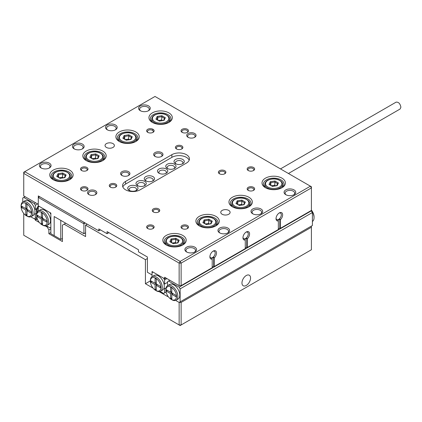 <?xml version="1.0" encoding="UTF-8"?>
<svg xmlns="http://www.w3.org/2000/svg" width="422" height="422" viewBox="0 0 422 422"><rect width="100%" height="100%" fill="white"/><g stroke="black" fill="none" stroke-linecap="round" stroke-linejoin="round"><path stroke-width="0.63" d="M295.864 258.723L296.36 258.438M279.332 268.271L279.828 267.981M262.8 277.813L263.296 277.528M229.737 296.903L230.233 296.619M213.205 306.446L213.701 306.161M196.668 315.994L197.164 315.703M151.704 309.12L151.208 308.835M51.189 251.09L50.693 250.8M23.743 213.427L23.743 235.244L180.136 325.536L311.404 249.75L311.404 226.081M181.128 302.437L181.128 324.966L179.144 324.966L179.144 302.437L175.615 300.401L179.144 302.437L181.128 302.437L311.404 227.226M39.367 222.505L35.316 220.163L35.316 219.398L30.79 216.787L34.324 218.828L35.316 218.253L35.316 214.096L34.794 213.189A8.419 4.858 -120 0 0 34.794 209.734A8.419 4.858 -120 0 0 29.034 201.262A8.419 4.858 -120 0 0 24.829 200.846L22.841 201.99A8.419 4.858 -120 0 0 21.1 205.846L21.1 206.611A7.48 4.32 -120 0 0 26.391 215.774A7.48 4.32 -120 0 0 31.682 212.72A7.48 4.32 -120 0 0 26.391 203.557A7.48 4.32 -120 0 0 21.1 206.611M35.316 219.398L37.11 218.364M50.856 228.756L48.873 229.9L47.222 227.036L45.318 225.939M65.737 223.217L62.43 225.126L62.43 241.542L48.873 233.714L48.873 229.9M48.873 233.714L50.856 232.569M153.112 288.168L145.421 283.732L145.421 259.678L85.576 225.126L87.227 224.172M145.421 259.678L147.405 258.533M246.269 285.451A6.077 3.508 -60 0 1 243.225 285.752A6.077 3.508 -60 0 1 243.225 278.731A6.077 3.508 -60 0 1 249.307 275.223A6.077 3.508 -60 0 1 250.235 280.092A6.077 3.508 -60 0 1 246.269 285.451M167.576 295.759L167.576 296.518L159.057 291.602M145.421 283.732L150.38 280.867M85.576 225.126L85.576 236.578L64.081 224.172M47.222 227.036L47.881 226.651M35.316 220.163L37.331 219.002M280.324 228.371L280.324 219.793L279.828 218.902L279.828 228.086L280.324 228.371L311.404 210.425L311.404 187.901L181.128 263.112L181.128 285.641L212.208 267.696L212.208 259.119A4.674 2.701 -60 0 1 212.034 259.15A4.674 2.701 -60 0 1 209.898 256.813A4.674 2.701 -60 0 1 213.2 251.09A4.674 2.701 -60 0 1 216.47 252.44A4.674 2.701 -60 0 1 214.197 257.974L213.701 257.082L213.701 266.266L214.197 266.551L214.197 257.974M214.197 266.551L245.277 248.605L245.277 240.028A4.674 2.701 -60 0 1 242.961 237.723A4.674 2.701 -60 0 1 246.269 232A4.674 2.701 -60 0 1 249.518 233.255A4.674 2.701 -60 0 1 247.434 238.715A4.674 2.701 -60 0 1 247.26 238.884L246.764 237.992L246.764 247.176L247.26 247.461L247.26 238.884M247.26 247.461L278.341 229.515L278.341 220.943A4.674 2.701 -60 0 1 278.161 220.975A4.674 2.701 -60 0 1 276.025 218.633A4.674 2.701 -60 0 1 279.332 212.91A4.674 2.701 -60 0 1 282.598 214.26A4.674 2.701 -60 0 1 280.324 219.793M228.745 214.244A4.674 2.701 180 0 1 223.644 214.83A4.674 2.701 180 0 1 220.759 212.335A4.674 2.701 180 0 1 225.438 209.634A4.674 2.701 180 0 1 230.111 212.335A4.674 2.701 180 0 1 228.745 214.244M113.017 147.431A4.674 2.701 180 0 1 107.921 148.017A4.674 2.701 180 0 1 105.036 145.521A4.674 2.701 180 0 1 109.709 142.826A4.674 2.701 180 0 1 114.388 145.521A4.674 2.701 180 0 1 113.017 147.431M140.13 189.81L186.418 163.087A10.286 5.94 0 0 0 189.436 158.883A10.286 5.94 0 0 0 183.085 153.397A10.286 5.94 0 0 0 171.87 154.684L125.582 181.413A10.286 5.94 180 0 0 122.57 185.611A10.286 5.94 180 0 0 128.921 191.097A10.286 5.94 180 0 0 140.13 189.81M168.895 122.422A11.689 6.747 180 0 1 152.363 122.422A11.689 6.747 180 0 1 152.363 112.88A11.689 6.747 180 0 1 168.895 112.88A11.689 6.747 180 0 1 168.895 122.422L168.895 122.422M135.831 141.512A11.689 6.747 180 0 1 119.299 141.512A11.689 6.747 180 0 1 119.299 131.97A11.689 6.747 180 0 1 135.831 131.97A11.689 6.747 180 0 1 135.831 141.512L135.831 141.512M102.768 160.603A11.689 6.747 180 0 1 86.236 160.603A11.689 6.747 180 0 1 86.236 151.06A11.689 6.747 180 0 1 102.768 151.06A11.689 6.747 180 0 1 102.768 160.603L102.768 160.603M69.704 179.693A11.689 6.747 180 0 1 53.172 179.693A11.689 6.747 180 0 1 53.172 170.15A11.689 6.747 180 0 1 69.704 170.15A11.689 6.747 180 0 1 69.704 179.693L69.704 179.693M281.975 187.711A11.689 6.747 180 0 1 265.443 187.711A11.689 6.747 180 0 1 265.443 178.168A11.689 6.747 180 0 1 281.975 178.168A11.689 6.747 180 0 1 281.975 187.711L281.975 187.711M248.911 206.801L248.911 206.801A11.689 6.747 0 0 0 248.911 197.253A11.689 6.747 0 0 0 232.38 197.253A11.689 6.747 0 0 0 232.38 206.801A11.689 6.747 0 0 0 248.911 206.801L248.911 206.801M215.848 225.891L215.848 225.891A11.689 6.747 0 0 0 215.848 216.344A11.689 6.747 0 0 0 199.316 216.344A11.689 6.747 0 0 0 199.316 225.891A11.689 6.747 0 0 0 215.848 225.891L215.848 225.891M182.784 244.976L182.784 244.976A11.689 6.747 0 0 0 182.784 235.434A11.689 6.747 0 0 0 166.252 235.434A11.689 6.747 0 0 0 166.252 244.976A11.689 6.747 0 0 0 182.784 244.976L182.784 244.976M148.56 110.685A5.845 3.376 180 0 1 140.294 110.685L140.294 110.685A5.845 3.376 180 0 1 140.294 105.911A5.845 3.376 180 0 1 148.56 105.911A5.845 3.376 180 0 1 148.56 110.685L148.56 110.685M115.496 129.776A5.845 3.376 180 0 1 107.23 129.776L107.23 129.776A5.845 3.376 180 0 1 107.23 125.002A5.845 3.376 180 0 1 115.496 125.002A5.845 3.376 180 0 1 115.496 129.776L115.496 129.776M82.432 148.866A5.845 3.376 180 0 1 74.166 148.866L74.166 148.866A5.845 3.376 180 0 1 74.166 144.092A5.845 3.376 180 0 1 82.432 144.092A5.845 3.376 180 0 1 82.432 148.866L82.432 148.866M49.369 167.951A5.845 3.376 180 0 1 41.103 167.951L41.103 167.951A5.845 3.376 180 0 1 41.103 163.182A5.845 3.376 180 0 1 49.369 163.182A5.845 3.376 180 0 1 49.369 167.951L49.369 167.951M294.044 194.679A5.845 3.376 180 0 1 285.778 194.679L285.778 194.679A5.845 3.376 180 0 1 285.778 189.905A5.845 3.376 180 0 1 294.044 189.905A5.845 3.376 180 0 1 294.044 194.679L294.044 194.679M260.981 213.769L260.981 213.769A5.845 3.376 0 0 0 260.981 208.995A5.845 3.376 0 0 0 252.715 208.995A5.845 3.376 0 0 0 252.715 213.769L252.715 213.769A5.845 3.376 0 0 0 260.981 213.769L260.981 213.769M227.917 232.854L227.917 232.854A5.845 3.376 0 0 0 227.917 228.086A5.845 3.376 0 0 0 219.651 228.086A5.845 3.376 0 0 0 219.651 232.854L219.651 232.854A5.845 3.376 0 0 0 227.917 232.854L227.917 232.854M194.853 251.945L194.853 251.945A5.845 3.376 0 0 0 194.853 247.176A5.845 3.376 0 0 0 186.587 247.176A5.845 3.376 0 0 0 186.587 251.945L186.587 251.945A5.845 3.376 0 0 0 194.853 251.945L194.853 251.945M187.41 132.35A3.74 2.157 180 0 1 182.125 132.35L182.125 132.35A3.74 2.157 180 0 1 182.125 129.296A3.74 2.157 180 0 1 187.41 129.296A3.74 2.157 180 0 1 187.41 132.35L187.41 132.35M86.895 190.385A3.74 2.157 180 0 1 81.61 190.385L81.61 190.385A3.74 2.157 180 0 1 81.61 187.331A3.74 2.157 180 0 1 86.895 187.331A3.74 2.157 180 0 1 86.895 190.385L86.895 190.385M253.543 170.53A3.74 2.157 180 0 1 248.252 170.53L248.252 170.53A3.74 2.157 180 0 1 248.252 167.476A3.74 2.157 180 0 1 253.543 167.476A3.74 2.157 180 0 1 253.543 170.53L253.543 170.53M153.028 228.56L153.028 228.56A3.74 2.157 0 0 0 153.028 225.506A3.74 2.157 0 0 0 147.737 225.506A3.74 2.157 0 0 0 147.737 228.56L147.737 228.56A3.74 2.157 0 0 0 153.028 228.56M86.895 170.53A3.74 2.157 180 0 1 81.61 170.53L81.61 170.53A3.74 2.157 180 0 1 81.61 167.476A3.74 2.157 180 0 1 86.895 167.476A3.74 2.157 180 0 1 86.895 170.53L86.895 170.53M153.028 132.35A3.74 2.157 180 0 1 147.737 132.35L147.737 132.35A3.74 2.157 180 0 1 147.737 129.296A3.74 2.157 180 0 1 153.028 129.296A3.74 2.157 180 0 1 153.028 132.35L153.028 132.35M187.41 228.56A3.74 2.157 180 0 1 182.125 228.56A3.74 2.157 180 0 1 182.125 225.506A3.74 2.157 180 0 1 187.41 225.506A3.74 2.157 180 0 1 187.41 228.56L187.41 228.56M253.543 190.385L253.543 190.385A3.74 2.157 0 0 0 253.543 187.331A3.74 2.157 0 0 0 248.252 187.331A3.74 2.157 0 0 0 248.252 190.385A3.74 2.157 0 0 0 253.543 190.385M310.413 186.181L155.011 96.464L24.734 171.675L180.136 261.397L310.413 186.181L311.404 186.756L311.404 187.901L310.413 186.181M181.792 148.961A3.74 2.157 180 0 1 176.501 148.961L176.501 148.961A3.74 2.157 180 0 1 176.501 145.906A3.74 2.157 180 0 1 181.792 145.906A3.74 2.157 180 0 1 181.792 148.961L181.792 148.961M115.665 187.136A3.74 2.157 180 0 1 110.374 187.136L110.374 187.136A3.74 2.157 180 0 1 110.374 184.082A3.74 2.157 180 0 1 115.665 184.082A3.74 2.157 180 0 1 115.665 187.136L115.665 187.136M224.773 173.774A3.74 2.157 180 0 1 220.231 174.107A3.74 2.157 180 0 1 219.482 173.774A3.74 2.157 180 0 1 219.482 170.72A3.74 2.157 180 0 1 224.773 170.72A3.74 2.157 180 0 1 224.773 173.774L224.773 173.774M158.646 211.955L158.646 211.955A3.74 2.157 0 0 0 158.646 208.901A3.74 2.157 0 0 0 153.355 208.901A3.74 2.157 0 0 0 153.355 211.955A3.74 2.157 0 0 0 154.104 212.287A3.74 2.157 0 0 0 158.646 211.955M194.684 137.314A4.674 2.701 180 0 1 188.075 137.314A4.674 2.701 180 0 1 188.075 133.494A4.674 2.701 180 0 1 194.684 133.494A4.674 2.701 180 0 1 194.684 137.314L194.684 137.314M161.621 156.404A4.674 2.701 180 0 1 155.011 156.404A4.674 2.701 180 0 1 155.011 152.585A4.674 2.701 180 0 1 161.621 152.585A4.674 2.701 180 0 1 161.621 156.404L161.621 156.404M128.557 175.494A4.674 2.701 180 0 1 121.947 175.494A4.674 2.701 180 0 1 121.947 171.675A4.674 2.701 180 0 1 128.557 171.675A4.674 2.701 180 0 1 128.557 175.494L128.557 175.494M95.493 194.584A4.674 2.701 180 0 1 88.884 194.584A4.674 2.701 180 0 1 88.884 190.765A4.674 2.701 180 0 1 95.493 190.765A4.674 2.701 180 0 1 95.493 194.584L95.493 194.584M173.943 168.716A3.74 2.157 0 0 0 174.624 167.476A3.74 2.157 0 0 0 170.878 165.318A3.74 2.157 0 0 0 167.138 167.476A3.74 2.157 0 0 0 167.819 168.716M182.209 163.942A3.74 2.157 0 0 0 182.89 162.702A3.74 2.157 0 0 0 179.144 160.545A3.74 2.157 0 0 0 175.404 162.702A3.74 2.157 0 0 0 176.085 163.942M165.677 173.489A3.74 2.157 0 0 0 166.358 172.25A3.74 2.157 0 0 0 162.612 170.087A3.74 2.157 0 0 0 158.872 172.25A3.74 2.157 0 0 0 159.553 173.489M181.128 285.641L179.144 285.641L179.144 263.112L23.743 173.395L23.743 195.919L38.291 204.317L38.291 195.919L98.801 230.855L98.801 228.946L107.067 233.714L107.067 231.615L128.061 243.547M127.898 243.642L138.479 249.75L138.479 251.85L147.405 257.003L147.405 272.274L152.036 274.949L152.036 271.515L164.596 278.768L165.92 278.003M152.184 130.166L152.727 129.855M182.89 162.702A3.74 2.157 0 0 0 182.067 161.357M98.801 230.855L100.452 229.9M107.067 233.714L108.887 232.664M164.596 278.768L164.596 277.238L179.144 285.641M278.341 228.946L279.828 228.086M245.277 248.036L246.764 247.176M212.208 267.121L213.701 266.266M168.367 122.712A10.286 5.94 0 0 0 170.915 118.798A10.286 5.94 0 0 0 167.903 114.599A10.286 5.94 0 0 0 156.694 113.312A10.286 5.94 0 0 0 150.343 118.798A10.286 5.94 0 0 0 152.891 122.712M135.304 141.803A10.286 5.94 0 0 0 137.852 137.888A10.286 5.94 0 0 0 134.84 133.69A10.286 5.94 0 0 0 123.63 132.403A10.286 5.94 0 0 0 117.279 137.888A10.286 5.94 0 0 0 119.827 141.803M102.24 160.887A10.286 5.94 0 0 0 104.788 156.979A10.286 5.94 0 0 0 101.776 152.775A10.286 5.94 0 0 0 90.566 151.487A10.286 5.94 0 0 0 84.215 156.979A10.286 5.94 0 0 0 86.763 160.887M69.176 179.978A10.286 5.94 0 0 0 71.724 176.064A10.286 5.94 0 0 0 68.712 171.865A10.286 5.94 0 0 0 57.503 170.578A10.286 5.94 0 0 0 51.152 176.064A10.286 5.94 0 0 0 53.699 179.978M265.971 187.996A10.286 5.94 180 0 1 263.423 184.082A10.286 5.94 180 0 1 269.774 178.596A10.286 5.94 180 0 1 280.983 179.883A10.286 5.94 180 0 1 283.995 184.082A10.286 5.94 180 0 1 281.448 187.996M232.907 207.086A10.286 5.94 180 0 1 230.359 203.172A10.286 5.94 180 0 1 236.71 197.686A10.286 5.94 180 0 1 247.92 198.973A10.286 5.94 180 0 1 250.932 203.172A10.286 5.94 180 0 1 248.384 207.086M199.843 226.176A10.286 5.94 180 0 1 197.296 222.262A10.286 5.94 180 0 1 203.647 216.776A10.286 5.94 180 0 1 214.856 218.063A10.286 5.94 180 0 1 217.868 222.262A10.286 5.94 180 0 1 215.32 226.176M166.78 245.266A10.286 5.94 180 0 1 164.232 241.352A10.286 5.94 180 0 1 170.583 235.866A10.286 5.94 180 0 1 181.792 237.153A10.286 5.94 180 0 1 184.804 241.352A10.286 5.94 180 0 1 182.257 245.266M148.154 110.902A4.795 2.769 0 0 0 149.224 109.156A4.795 2.769 0 0 0 147.816 107.199A4.795 2.769 0 0 0 142.594 106.602A4.795 2.769 0 0 0 139.635 109.156A4.795 2.769 0 0 0 140.705 110.902M115.09 129.987A4.795 2.769 0 0 0 116.155 128.246A4.795 2.769 0 0 0 114.752 126.289A4.795 2.769 0 0 0 109.53 125.693A4.795 2.769 0 0 0 106.571 128.246A4.795 2.769 0 0 0 107.642 129.987M82.026 149.077A4.795 2.769 0 0 0 83.092 147.336A4.795 2.769 0 0 0 81.689 145.379A4.795 2.769 0 0 0 76.466 144.778A4.795 2.769 0 0 0 73.507 147.336A4.795 2.769 0 0 0 74.578 149.077M48.963 168.167A4.795 2.769 0 0 0 50.028 166.426A4.795 2.769 0 0 0 48.625 164.469A4.795 2.769 0 0 0 43.403 163.868A4.795 2.769 0 0 0 40.443 166.426A4.795 2.769 0 0 0 41.514 168.167M286.185 194.895A4.795 2.769 180 0 1 285.119 193.149A4.795 2.769 180 0 1 288.078 190.596A4.795 2.769 180 0 1 293.301 191.192A4.795 2.769 180 0 1 294.704 193.149A4.795 2.769 180 0 1 293.633 194.895M253.121 213.98A4.795 2.769 180 0 1 252.055 212.24A4.795 2.769 180 0 1 255.015 209.681A4.795 2.769 180 0 1 260.237 210.283A4.795 2.769 180 0 1 261.64 212.24A4.795 2.769 180 0 1 260.569 213.98M220.057 233.071A4.795 2.769 180 0 1 218.992 231.33A4.795 2.769 180 0 1 221.951 228.771A4.795 2.769 180 0 1 227.173 229.373A4.795 2.769 180 0 1 228.576 231.33A4.795 2.769 180 0 1 227.505 233.071M186.993 252.161A4.795 2.769 180 0 1 185.928 250.42A4.795 2.769 180 0 1 188.887 247.862A4.795 2.769 180 0 1 194.109 248.463A4.795 2.769 180 0 1 195.513 250.42A4.795 2.769 180 0 1 194.442 252.161M187.088 132.519A2.922 1.688 0 0 0 187.69 131.49A2.922 1.688 0 0 0 186.835 130.298A2.922 1.688 0 0 0 183.649 129.934A2.922 1.688 0 0 0 181.845 131.49A2.922 1.688 0 0 0 182.446 132.519M81.931 190.549A2.922 1.688 180 0 1 81.33 189.525A2.922 1.688 180 0 1 83.134 187.964A2.922 1.688 180 0 1 86.32 188.333A2.922 1.688 180 0 1 87.175 189.525A2.922 1.688 180 0 1 86.573 190.549M248.574 170.699A2.922 1.688 180 0 1 247.972 169.67A2.922 1.688 180 0 1 249.777 168.114A2.922 1.688 180 0 1 252.963 168.478A2.922 1.688 180 0 1 253.817 169.67A2.922 1.688 180 0 1 253.216 170.699M152.701 228.729A2.922 1.688 0 0 0 153.302 227.701A2.922 1.688 0 0 0 152.447 226.508A2.922 1.688 0 0 0 149.261 226.145A2.922 1.688 0 0 0 147.457 227.701A2.922 1.688 0 0 0 148.059 228.729M86.573 170.699A2.922 1.688 0 0 0 87.175 169.67A2.922 1.688 0 0 0 86.32 168.478A2.922 1.688 0 0 0 83.134 168.114A2.922 1.688 0 0 0 81.33 169.67A2.922 1.688 0 0 0 81.931 170.699M148.059 132.519A2.922 1.688 180 0 1 147.457 131.49A2.922 1.688 180 0 1 149.261 129.934A2.922 1.688 180 0 1 152.447 130.298A2.922 1.688 180 0 1 153.302 131.49A2.922 1.688 180 0 1 152.701 132.519M182.446 228.729A2.922 1.688 180 0 1 181.845 227.701A2.922 1.688 180 0 1 183.649 226.145A2.922 1.688 180 0 1 186.835 226.508A2.922 1.688 180 0 1 187.69 227.701A2.922 1.688 180 0 1 187.088 228.729M253.216 190.549A2.922 1.688 0 0 0 253.817 189.525A2.922 1.688 0 0 0 252.963 188.333A2.922 1.688 0 0 0 249.777 187.964A2.922 1.688 0 0 0 247.972 189.525A2.922 1.688 0 0 0 248.574 190.549M181.128 263.112L180.136 261.397L179.144 263.112L181.128 263.112M24.734 171.675L23.743 172.25L23.743 173.395L24.734 171.675M181.465 149.124A2.922 1.688 0 0 0 182.067 148.101A2.922 1.688 0 0 0 181.212 146.909A2.922 1.688 0 0 0 178.026 146.54A2.922 1.688 0 0 0 176.222 148.101A2.922 1.688 0 0 0 176.829 149.124M110.696 187.305A2.922 1.688 180 0 1 110.095 186.281A2.922 1.688 180 0 1 111.899 184.72A2.922 1.688 180 0 1 115.085 185.084A2.922 1.688 180 0 1 115.939 186.281A2.922 1.688 180 0 1 115.338 187.305M219.809 173.943A2.922 1.688 180 0 1 219.208 172.915A2.922 1.688 180 0 1 221.012 171.358A2.922 1.688 180 0 1 224.198 171.722A2.922 1.688 180 0 1 225.053 172.915A2.922 1.688 180 0 1 224.451 173.943M158.324 212.124A2.922 1.688 0 0 0 158.925 211.095A2.922 1.688 0 0 0 158.065 209.903A2.922 1.688 0 0 0 154.885 209.534A2.922 1.688 0 0 0 153.08 211.095A2.922 1.688 0 0 0 153.682 212.124M194.32 137.503A3.74 2.157 0 0 0 195.122 136.169A3.74 2.157 0 0 0 194.025 134.644A3.74 2.157 0 0 0 189.947 134.175A3.74 2.157 0 0 0 187.637 136.169A3.74 2.157 0 0 0 188.439 137.503M161.257 156.594A3.74 2.157 0 0 0 162.059 155.259A3.74 2.157 0 0 0 160.961 153.729A3.74 2.157 0 0 0 156.884 153.265A3.74 2.157 0 0 0 154.573 155.259A3.74 2.157 0 0 0 155.375 156.594M128.193 175.684A3.74 2.157 0 0 0 128.995 174.349A3.74 2.157 0 0 0 127.898 172.82A3.74 2.157 0 0 0 123.82 172.35A3.74 2.157 0 0 0 121.51 174.349A3.74 2.157 0 0 0 122.311 175.684M95.124 194.774A3.74 2.157 0 0 0 95.931 193.44A3.74 2.157 0 0 0 94.834 191.91A3.74 2.157 0 0 0 90.756 191.44A3.74 2.157 0 0 0 88.446 193.44A3.74 2.157 0 0 0 89.248 194.774M145.754 176.639A5.143 2.97 180 0 1 153.028 176.639A5.143 2.97 180 0 1 153.028 180.838A5.143 2.97 180 0 1 145.754 180.838L145.754 180.838A5.143 2.97 180 0 1 145.754 176.639M137.488 181.413A5.143 2.97 180 0 1 144.762 181.413A5.143 2.97 180 0 1 144.762 185.611A5.143 2.97 180 0 1 137.488 185.611L137.488 185.611A5.143 2.97 180 0 1 137.488 181.413M129.222 186.181A5.143 2.97 180 0 1 136.496 186.181A5.143 2.97 180 0 1 136.496 190.385A5.143 2.97 180 0 1 129.222 190.385L129.222 190.385A5.143 2.97 180 0 1 129.222 186.181M158.978 169A5.143 2.97 180 0 1 166.252 169A5.143 2.97 180 0 1 166.252 173.205A5.143 2.97 180 0 1 158.978 173.205L158.978 173.205A5.143 2.97 180 0 1 158.978 169M167.244 164.232A5.143 2.97 180 0 1 174.518 164.232A5.143 2.97 180 0 1 174.518 168.431A5.143 2.97 180 0 1 167.244 168.431L167.244 168.431A5.143 2.97 180 0 1 167.244 164.232M175.51 159.458A5.143 2.97 180 0 1 182.784 159.458A5.143 2.97 180 0 1 182.784 163.657A5.143 2.97 180 0 1 175.51 163.657L175.51 163.657A5.143 2.97 180 0 1 175.51 159.458M122.834 186.946A10.286 5.94 180 0 1 125.582 184.082L171.87 157.359A10.286 5.94 180 0 1 181.982 155.85A10.286 5.94 180 0 1 189.172 160.223M144.187 185.896A3.74 2.157 0 0 0 144.862 184.657A3.74 2.157 0 0 0 141.122 182.494A3.74 2.157 0 0 0 137.382 184.657A3.74 2.157 0 0 0 138.063 185.896M135.921 190.67A3.74 2.157 0 0 0 136.596 189.431A3.74 2.157 0 0 0 132.856 187.268A3.74 2.157 0 0 0 129.116 189.431A3.74 2.157 0 0 0 129.797 190.67M152.453 181.122A3.74 2.157 0 0 0 153.128 179.883A3.74 2.157 0 0 0 149.388 177.725A3.74 2.157 0 0 0 145.648 179.883A3.74 2.157 0 0 0 146.328 181.122M209.913 256.402A3.74 2.157 120 0 0 210.673 257.763A3.74 2.157 120 0 0 211.607 257.921A3.74 2.157 120 0 0 212.54 257.578A3.74 2.157 120 0 0 214.983 254.281A3.74 2.157 120 0 0 214.413 251.285A3.74 2.157 120 0 0 212.852 251.312M212.208 259.119L211.712 258.227A3.972 2.295 120 0 0 213.701 257.082M242.977 237.312A3.74 2.157 120 0 0 243.737 238.673A3.74 2.157 120 0 0 245.604 238.488A3.74 2.157 120 0 0 246.538 237.755A3.74 2.157 120 0 0 247.477 232.195A3.74 2.157 120 0 0 245.915 232.221M245.277 240.028L244.781 239.137A3.972 2.295 120 0 0 246.764 237.992M276.041 218.221A3.74 2.157 120 0 0 276.8 219.582A3.74 2.157 120 0 0 277.734 219.741A3.74 2.157 120 0 0 278.668 219.398A3.74 2.157 120 0 0 281.115 216.101A3.74 2.157 120 0 0 280.54 213.105A3.74 2.157 120 0 0 278.979 213.131M278.341 220.943L277.845 220.047A3.972 2.295 120 0 0 279.828 218.902M311.404 210.098A7.48 4.32 60 0 1 314.047 216.919L314.047 217.683A8.419 4.858 60 0 1 312.396 221.481M165.92 290.22L165.92 289.455A8.419 4.858 60 0 1 167.666 285.604L169.649 284.46A8.419 4.858 60 0 1 173.853 284.876A8.419 4.858 60 0 1 179.355 292.293A8.419 4.858 60 0 1 178.063 299.04L176.079 300.184A8.419 4.858 60 0 1 171.87 299.768L171.211 299.383A7.48 4.32 60 0 1 165.92 290.22A7.48 4.32 60 0 1 171.211 287.166A7.48 4.32 60 0 1 176.501 296.328A7.48 4.32 60 0 1 171.211 299.383M179.144 302.437L180.136 301.867L180.136 288.885L179.144 287.166L168.568 281.057L167.576 281.632L167.576 285.657M180.136 301.867L312.396 225.506L312.396 212.524L311.072 210.62M292.757 221.191A7.016 4.051 0 0 0 294.873 220.353A7.016 4.051 0 0 0 296.323 219.134M259.694 240.282A7.016 4.051 0 0 0 261.809 239.443A7.016 4.051 0 0 0 263.254 238.224M226.63 259.372A7.016 4.051 0 0 0 228.745 258.533A7.016 4.051 0 0 0 230.19 257.315M193.566 278.457A7.016 4.051 0 0 0 195.676 277.623A7.016 4.051 0 0 0 197.127 276.405M179.144 287.166L311.404 210.81M168.568 281.057L169.887 280.292M180.136 288.885L312.396 212.524M295.178 220.163A7.016 4.051 0 0 0 294.873 219.973M262.115 239.253A7.016 4.051 0 0 0 261.809 239.063M229.051 258.343A7.016 4.051 0 0 0 228.74 258.153M195.987 277.433A7.016 4.051 0 0 0 195.676 277.238M311.394 210.43A8.419 4.858 60 0 1 314.047 217.683M167.666 285.604A8.419 4.858 60 0 1 171.87 286.021A8.419 4.858 60 0 1 177.372 293.438A8.419 4.858 60 0 1 176.079 300.184M170.615 293.617L170.615 298.602L171.807 299.288L171.807 294.308L176.122 296.798L176.122 295.421L171.807 292.931L171.807 287.952L170.615 287.261L170.615 292.246L166.3 289.756L166.3 291.127L170.615 293.617L171.807 292.931M171.807 297.916L170.615 298.602M171.939 293.01L171.939 294.229M172.999 293.617L171.807 294.308M171.807 291.56L170.615 292.246M167.492 290.442L166.3 291.127M170.746 292.166L171.807 292.778M150.38 281.247A7.48 4.32 60 0 1 155.671 278.193A7.48 4.32 60 0 1 160.961 287.356A7.48 4.32 60 0 1 155.671 290.41L155.671 290.41A7.48 4.32 60 0 1 150.38 281.247L150.38 280.488A8.419 4.858 60 0 1 152.126 276.632L154.109 275.487A8.419 4.858 60 0 1 159.88 277.048A8.419 4.858 60 0 1 164.074 284.375A8.419 4.858 60 0 1 164.074 287.83L164.596 288.732L166.104 287.862M164.074 287.83A8.419 4.858 60 0 1 162.523 290.067L160.539 291.212A8.419 4.858 60 0 1 156.33 290.795L155.671 290.41L156.33 290.795M164.596 284.069L167.576 282.355L164.596 284.069L164.596 279.913L163.604 278.193L153.028 272.084L152.036 272.659L152.036 276.684M160.075 291.428L163.604 293.464L164.596 292.894L164.596 288.732M164.596 279.913L166.912 278.578M164.596 292.894L166.126 292.013M152.126 276.632A8.419 4.858 60 0 1 160.539 281.49A8.419 4.858 60 0 1 160.539 291.212M156.267 283.959L156.267 278.979L155.074 278.288L155.074 283.273L150.76 280.783L150.76 282.154L155.074 284.644L155.074 289.629L156.267 290.315L156.267 285.335L160.582 287.825L160.582 286.448L156.267 283.959L155.074 284.644M156.267 282.587L155.074 283.273M151.952 281.469L150.76 282.154M155.206 283.194L156.267 283.806M156.267 288.943L155.074 289.629M156.398 284.038L156.398 285.256M157.459 284.644L156.267 285.335M85.244 223.027L83.92 223.792L38.291 197.449L38.291 205.846L36.477 208.995L36.651 215.969M38.291 207.371L37.136 209.375L36.477 208.995M38.956 206.226L38.624 206.801M37.136 209.375L37.136 212.356M42.59 225.126L41.931 224.747A7.48 4.32 -120 0 0 47.222 221.692A7.48 4.32 -120 0 0 41.931 212.524A7.48 4.32 -120 0 0 36.64 215.584A7.48 4.32 -120 0 0 41.931 224.747L42.59 225.126A8.419 4.858 -120 0 0 46.8 225.543A8.419 4.858 -120 0 0 46.8 215.827A8.419 4.858 -120 0 0 38.381 210.963A8.419 4.858 -120 0 0 36.64 214.819L36.64 215.584M37.02 215.114L41.335 217.604L41.335 212.625L42.527 213.31L42.527 218.29L46.842 220.785L46.842 222.157L42.527 219.667L42.527 224.646L41.335 223.961L41.335 218.981L37.02 216.486L37.02 215.114M46.8 225.543L48.783 224.398A8.419 4.858 -120 0 0 48.783 214.677A8.419 4.858 -120 0 0 40.37 209.818L38.381 210.963M38.291 211.021L38.291 206.991L39.283 206.416L49.865 212.524L50.856 214.244L50.856 227.226L49.865 227.801L46.33 225.759M42.527 216.919L41.335 217.604M43.714 218.981L42.527 219.667M42.527 223.275L41.335 223.961M42.659 219.588L42.659 218.369M42.527 218.29L41.335 218.981M42.527 218.137L41.467 217.53M38.212 215.8L37.02 216.486M31.302 213.184L26.987 210.694L26.987 215.679L25.795 214.988L25.795 210.008L21.48 207.518L21.48 206.142L25.795 208.632L25.795 203.652L26.987 204.338L26.987 209.323L31.302 211.812L31.302 213.184M26.391 215.774L27.05 216.154A8.419 4.858 -120 0 0 31.26 216.57L33.243 215.426A8.419 4.858 -120 0 0 34.794 213.189M35.316 209.433L36.677 208.647L34.794 209.734L35.316 209.433L35.316 205.271L34.324 203.557L23.743 197.449L22.751 198.018L22.751 202.048M35.316 214.096L36.477 213.427M36.841 217.372L35.316 218.253M37.632 203.937L35.316 205.271M35.648 202.792L34.324 203.557M25.067 196.684L23.743 197.449M31.26 216.57A8.419 4.858 -120 0 0 32.552 209.829A8.419 4.858 -120 0 0 27.05 202.412A8.419 4.858 -120 0 0 22.841 201.99M28.174 210.008L26.987 210.694M26.987 214.302L25.795 214.988M27.119 210.62L27.119 209.396M26.987 209.323L25.795 210.008M26.987 209.17L25.927 208.558M22.672 206.827L21.48 207.518M26.987 207.946L25.795 208.632M60.779 239.443L60.779 220.353L54.496 216.729L54.164 216.919L54.164 235.624L60.779 239.443L62.43 238.488M38.291 205.846L50.856 213.099L50.856 233.714L54.164 235.624L54.164 216.533L83.92 233.714L85.576 232.759M83.92 233.714L83.92 222.262M38.291 197.449L39.615 196.684M280.482 168.905L396.1 102.15C398.574 101.918 400.172 103.606 400.9 107.214L400.077 109.034L288.432 173.495M173.468 243.563L169.823 241.695L171.079 238.984L171.654 239.891L171.654 242.518M171.079 238.984L175.774 238.261L175.568 242.529L172.498 243.003M176.465 243.046L175.568 242.529M177.414 243.019L173.257 243.679L169.823 241.695M175.774 238.261L179.213 240.245L178.474 240.735L177.477 242.893M177.615 242.872L173.257 243.679M206.532 224.472L202.887 222.605L204.148 219.899L204.717 220.801L204.717 223.428M204.148 219.899L208.837 219.171L208.632 223.438L205.561 223.913M209.528 223.955L208.632 223.438M210.478 223.929L206.326 224.588L202.887 222.605M208.837 219.171L212.277 221.154L211.538 221.645L210.541 223.802M210.678 223.781L206.326 224.588M60.388 178.279L56.743 176.412L58.004 173.7L58.574 174.602L58.574 177.229M58.004 173.7L62.693 172.973L62.488 177.245L59.423 177.72M63.384 177.762L62.488 177.245M64.334 177.736L60.182 178.395L56.743 176.412M62.693 172.973L66.133 174.956L65.399 175.447L64.397 177.604M64.534 177.583L60.182 178.395M93.452 159.189L89.807 157.322L91.068 154.61L91.637 155.512L91.637 158.139M91.068 154.61L95.762 153.882L95.551 158.155L92.487 158.63M96.448 158.672L95.551 158.155M97.403 158.646L93.246 159.305L89.807 157.322M95.762 153.882L99.196 155.871L98.463 156.356L97.461 158.514M97.598 158.493L93.246 159.305M239.596 205.382L235.951 203.515L237.211 200.809L237.781 201.711L237.781 204.338M237.211 200.809L241.901 200.081L241.695 204.348L238.625 204.823M242.592 204.87L241.695 204.348M243.541 204.839L239.39 205.503L235.951 203.515M241.901 200.081L245.34 202.064L244.607 202.555L243.605 204.712M243.742 204.691L239.39 205.503M272.659 186.292L269.014 184.43L270.275 181.718L270.845 182.62L270.845 185.247M270.275 181.718L274.97 180.991L274.759 185.263L271.694 185.738M275.656 185.78L274.759 185.263M276.61 185.749L272.454 186.413L269.014 184.43M274.97 180.991L278.404 182.974L277.671 183.464L276.668 185.622M276.806 185.601L272.454 186.413M126.516 140.099L122.871 138.231L124.131 135.52L124.701 136.427L124.701 139.049M124.131 135.52L128.826 134.797L128.615 139.065L125.55 139.54M129.512 139.582L128.615 139.065M130.467 139.555L126.31 140.215L122.871 138.231M128.826 134.797L132.26 136.781L131.527 137.271L130.525 139.429M130.662 139.402L126.31 140.215M159.579 121.008L155.934 119.141L157.195 116.43L157.765 117.337L157.765 119.964M157.195 116.43L161.89 115.707L161.679 119.975L158.614 120.449M162.575 120.492L161.679 119.975M163.53 120.465L159.374 121.125L155.934 119.141M161.89 115.707L165.324 117.691L164.591 118.181L163.588 120.339M163.731 120.317L159.374 121.125M171.87 154.684L171.87 157.359M125.582 184.082L125.582 181.413M179.213 240.245L177.952 242.956M168.731 237.628A8.182 4.726 0 0 0 172.398 245.535A8.182 4.726 0 0 0 182.42 239.749A8.182 4.726 0 0 0 168.731 237.628M183.401 244.343L183.401 241.542A8.883 5.127 180 0 1 174.518 246.67A8.883 5.127 180 0 1 165.635 241.542L165.635 244.343M178.39 240.915L175.568 239.285L171.654 239.891L170.694 241.959M212.277 221.154L211.016 223.866M201.795 218.538A8.182 4.726 0 0 0 205.461 226.445A8.182 4.726 0 0 0 215.484 220.659A8.182 4.726 0 0 0 201.795 218.538M216.465 225.258L216.465 222.452A8.883 5.127 180 0 1 207.582 227.585A8.883 5.127 180 0 1 198.699 222.452L198.699 225.258M211.454 221.824L208.632 220.194L204.717 220.801L203.757 222.869M66.133 174.956L64.872 177.667M55.651 172.345A8.182 4.726 0 0 0 59.323 180.247A8.182 4.726 0 0 0 69.34 174.46A8.182 4.726 0 0 0 55.651 172.345M70.321 179.06L70.321 176.259A8.883 5.127 180 0 1 61.438 181.386A8.883 5.127 180 0 1 52.555 176.259L52.555 179.06M65.315 175.631L62.488 174.001L58.574 174.602L57.614 176.676M99.196 155.871L97.941 158.577M88.715 153.255A8.182 4.726 0 0 0 92.386 161.157A8.182 4.726 0 0 0 102.409 155.37A8.182 4.726 0 0 0 88.715 153.255M103.385 159.97L103.385 157.169A8.883 5.127 180 0 1 94.502 162.296A8.883 5.127 180 0 1 85.619 157.169L85.619 159.97M98.379 156.541L95.551 154.911L91.637 155.512L90.677 157.585M245.34 202.064L244.08 204.775M234.859 199.453A8.182 4.726 0 0 0 238.53 207.355A8.182 4.726 0 0 0 248.547 201.568A8.182 4.726 0 0 0 234.859 199.453M249.529 206.168L249.529 203.362A8.883 5.127 180 0 1 240.645 208.494A8.883 5.127 180 0 1 231.762 203.362L231.762 206.168M244.517 202.739L241.695 201.104L237.781 201.711L236.821 203.784M278.404 182.974L277.143 185.685M267.923 180.363A8.182 4.726 0 0 0 271.594 188.265A8.182 4.726 0 0 0 281.611 182.478A8.182 4.726 0 0 0 267.923 180.363M282.592 187.078L282.592 184.277A8.883 5.127 180 0 1 273.709 189.404A8.883 5.127 180 0 1 264.826 184.277L264.826 187.078M277.586 183.649L274.759 182.014L270.845 182.62L269.885 184.694M132.26 136.781L131.005 139.487M121.779 134.164A8.182 4.726 0 0 0 125.45 142.066A8.182 4.726 0 0 0 135.473 136.285A8.182 4.726 0 0 0 121.779 134.164M136.448 140.879L136.448 138.078A8.883 5.127 180 0 1 127.565 143.206A8.883 5.127 180 0 1 118.682 138.078L118.682 140.879M131.442 137.451L128.615 135.821L124.701 136.427L123.741 138.495M165.324 117.691L164.068 120.402M154.842 115.074A8.182 4.726 0 0 0 158.514 122.981A8.182 4.726 0 0 0 168.536 117.195A8.182 4.726 0 0 0 154.842 115.074M169.517 121.794L169.517 118.988A8.883 5.127 180 0 1 160.629 124.115A8.883 5.127 180 0 1 151.746 118.988L151.746 121.794M164.506 118.36L161.679 116.73L157.765 117.337L156.805 119.405M183.401 241.542C183.654 239.986 182.278 238.451 179.271 236.942C177.082 236.167 173.526 235.244 168.378 237.597C166.801 238.467 165.883 239.78 165.635 241.542M216.465 222.452C216.718 220.896 215.341 219.361 212.335 217.852C210.145 217.077 206.59 216.154 201.447 218.506C199.864 219.377 198.947 220.69 198.699 222.452M70.321 176.259C70.574 174.703 69.197 173.168 66.196 171.659C64.002 170.884 60.446 169.96 55.303 172.308C53.721 173.178 52.803 174.497 52.555 176.259M103.385 157.169C103.638 155.612 102.261 154.077 99.26 152.569C97.065 151.793 93.51 150.87 88.367 153.218C86.784 154.093 85.866 155.407 85.619 157.169M249.529 203.362C249.782 201.806 248.405 200.276 245.398 198.762C243.209 197.992 239.654 197.063 234.511 199.416C232.928 200.286 232.01 201.605 231.762 203.362M282.592 184.277C282.846 182.715 281.469 181.186 278.467 179.677C276.273 178.902 272.717 177.978 267.574 180.326C265.992 181.196 265.074 182.515 264.826 184.277M136.448 138.078C136.702 136.522 135.325 134.987 132.323 133.479C130.129 132.703 126.574 131.78 121.43 134.133C119.848 135.003 118.93 136.317 118.682 138.078M169.517 118.988C169.765 117.432 168.389 115.897 165.387 114.388C163.193 113.613 159.637 112.69 154.494 115.042C152.912 115.913 151.994 117.226 151.746 118.988"/></g></svg>
